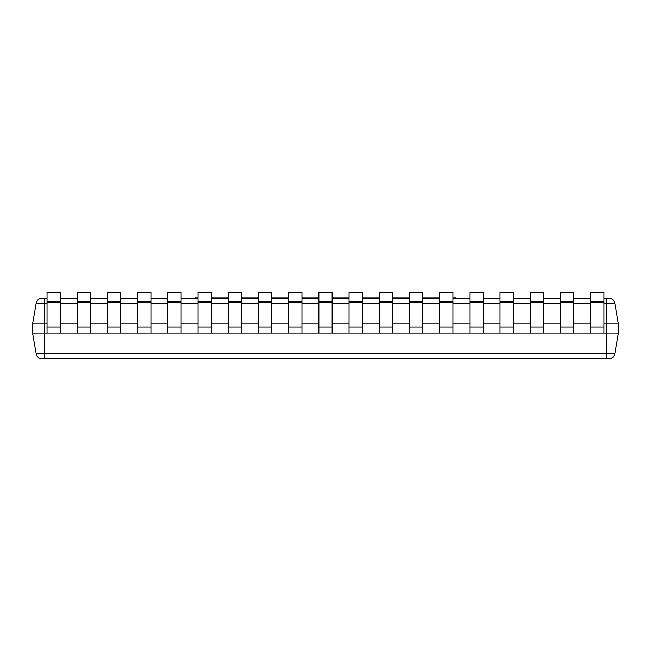 <?xml version="1.0" encoding="UTF-8"?>
<svg xmlns="http://www.w3.org/2000/svg" width="651" height="651" viewBox="0 0 651 651"><rect width="100%" height="100%" fill="white"/><g stroke="black" fill="none" stroke-linecap="round" stroke-linejoin="round"><path stroke-width="0.98" d="M195.634 298.288L195.634 297.084L198.05 297.084M211.339 297.084L228.249 297.084M241.537 297.084L258.455 297.084M271.744 297.084L288.653 297.084M301.942 297.084L318.86 297.084M332.14 297.084L349.058 297.084M362.347 297.084L379.256 297.084M392.545 297.084L409.463 297.084M422.751 297.084L439.661 297.084M452.95 297.084L455.366 297.084L455.366 298.288M47.043 303.276L44.634 303.276L44.634 298.288L42.144 298.288L47.043 298.288M60.331 298.288L77.249 298.288M90.538 298.288L107.448 298.288M120.736 298.288L137.646 298.288M150.934 298.288L167.852 298.288M181.141 298.288L198.05 298.288M211.339 298.288L228.249 298.288M241.537 298.288L258.455 298.288M271.744 298.288L288.653 298.288M301.942 298.288L318.86 298.288M332.14 298.288L349.058 298.288M362.347 298.288L379.256 298.288M392.545 298.288L409.463 298.288M422.751 298.288L439.661 298.288M452.95 298.288L469.859 298.288M483.148 298.288L500.066 298.288M513.354 298.288L530.264 298.288M543.552 298.288L560.462 298.288M573.751 298.288L590.669 298.288M603.957 298.288L608.856 298.288A6.038 6.038 0 0 1 614.804 303.276L618.45 323.962L603.957 323.962M47.043 323.962L32.55 323.962L32.55 333.019L44.634 333.019L44.634 303.276L36.196 303.276L32.55 323.962L36.196 303.276A6.038 6.038 0 0 1 42.144 298.288M47.043 333.019L44.634 333.019L44.634 353.696L606.366 353.696L606.366 333.019L47.043 333.019L47.043 292.25L60.331 292.25L60.331 301.307L47.043 301.307M77.249 323.962L60.331 323.962M107.448 323.962L90.538 323.962M137.646 323.962L120.736 323.962M167.852 323.962L150.934 323.962M198.05 323.962L181.141 323.962M228.249 323.962L211.339 323.962M258.455 323.962L241.537 323.962M288.653 323.962L271.744 323.962M318.86 323.962L301.942 323.962M349.058 323.962L332.14 323.962M379.256 323.962L362.347 323.962M409.463 323.962L392.545 323.962M439.661 323.962L422.751 323.962M469.859 323.962L452.95 323.962M500.066 323.962L483.148 323.962M530.264 323.962L513.354 323.962M560.462 323.962L543.552 323.962M590.669 323.962L573.751 323.962M608.856 358.693A6.038 6.038 0 0 0 614.804 353.696L606.366 353.696L606.366 358.693L608.856 358.693A6.038 6.038 0 0 0 614.804 353.696L618.45 333.019L618.45 323.962M618.45 333.019L606.366 333.019L606.366 303.276L603.957 303.276M36.196 353.696L32.55 333.019L36.196 353.696A6.038 6.038 0 0 0 42.144 358.693L44.634 358.693L42.144 358.693A6.038 6.038 0 0 1 36.196 353.696L44.634 353.696L44.634 358.693L606.366 358.693M603.957 292.25L590.669 292.25L590.669 301.307L603.957 301.307L603.957 292.25M603.957 333.019L603.957 301.307M590.669 333.019L590.669 301.307M573.751 292.25L560.462 292.25L560.462 301.307L573.751 301.307L573.751 292.25M573.751 333.019L573.751 301.307M560.462 333.019L560.462 301.307M543.552 292.25L530.264 292.25L530.264 301.307L543.552 301.307L543.552 292.25M543.552 333.019L543.552 301.307M530.264 333.019L530.264 301.307M513.354 292.25L500.066 292.25L500.066 301.307L513.354 301.307L513.354 292.25M513.354 333.019L513.354 301.307M500.066 333.019L500.066 301.307M483.148 292.25L469.859 292.25L469.859 301.307L483.148 301.307L483.148 292.25M483.148 333.019L483.148 301.307M469.859 333.019L469.859 301.307M452.95 292.25L439.661 292.25L439.661 301.307L452.95 301.307L452.95 292.25M452.95 333.019L452.95 301.307M439.661 333.019L439.661 301.307M422.751 292.25L409.463 292.25L409.463 301.307L422.751 301.307L422.751 292.25M422.751 333.019L422.751 301.307M409.463 333.019L409.463 301.307M392.545 292.25L379.256 292.25L379.256 301.307L392.545 301.307L392.545 292.25M392.545 333.019L392.545 301.307M379.256 333.019L379.256 301.307M362.347 292.25L349.058 292.25L349.058 301.307L362.347 301.307L362.347 292.25M362.347 333.019L362.347 301.307M349.058 333.019L349.058 301.307M332.14 292.25L318.86 292.25L318.86 301.307L332.14 301.307L332.14 292.25M332.14 333.019L332.14 301.307M318.86 333.019L318.86 301.307M301.942 292.25L288.653 292.25L288.653 301.307L301.942 301.307L301.942 292.25M301.942 333.019L301.942 301.307M288.653 333.019L288.653 301.307M271.744 292.25L258.455 292.25L258.455 301.307L271.744 301.307L271.744 292.25M271.744 333.019L271.744 301.307M258.455 333.019L258.455 301.307M241.537 292.25L228.249 292.25L228.249 301.307L241.537 301.307L241.537 292.25M241.537 333.019L241.537 301.307M228.249 333.019L228.249 301.307M211.339 292.25L198.05 292.25L198.05 301.307L211.339 301.307L211.339 292.25M211.339 333.019L211.339 301.307M198.05 333.019L198.05 301.307M181.141 292.25L167.852 292.25L167.852 301.307L181.141 301.307L181.141 292.25M181.141 333.019L181.141 301.307M167.852 333.019L167.852 301.307M150.934 292.25L137.646 292.25L137.646 301.307L150.934 301.307L150.934 292.25M150.934 333.019L150.934 301.307M137.646 333.019L137.646 301.307M120.736 292.25L107.448 292.25L107.448 301.307L120.736 301.307L120.736 292.25M120.736 333.019L120.736 301.307M107.448 333.019L107.448 301.307M90.538 292.25L77.249 292.25L77.249 301.307L90.538 301.307L90.538 292.25M90.538 333.019L90.538 301.307M77.249 333.019L77.249 301.307M60.331 333.019L60.331 301.307M503.557 358.75L498.658 358.693M498.658 358.75L497.071 358.693M504.053 358.693L513.257 358.693M550.022 358.693L522.322 358.693M522.037 358.75L515.714 358.693M514.298 358.75L515.283 358.693M515.714 358.75L515.283 358.75M561.756 358.693L550.705 358.693M487.013 358.693L431.287 358.693M590.669 303.276L573.751 303.276M560.462 303.276L543.552 303.276M530.264 303.276L513.354 303.276M500.066 303.276L483.148 303.276M469.859 303.276L452.95 303.276M439.661 303.276L422.751 303.276M409.463 303.276L392.545 303.276M379.256 303.276L362.347 303.276M349.058 303.276L332.14 303.276M318.86 303.276L301.942 303.276M288.653 303.276L271.744 303.276M258.455 303.276L241.537 303.276M228.249 303.276L211.339 303.276M198.05 303.276L181.141 303.276M167.852 303.276L150.934 303.276M137.646 303.276L120.736 303.276M107.448 303.276L90.538 303.276M77.249 303.276L60.331 303.276M614.804 303.276L606.366 303.276L606.366 298.288M603.957 302.821L590.669 302.821M603.957 326.981L590.669 326.981M573.751 302.821L560.462 302.821M573.751 326.981L560.462 326.981M543.552 302.821L530.264 302.821M543.552 326.981L530.264 326.981M513.354 302.821L500.066 302.821M513.354 326.981L500.066 326.981M483.148 302.821L469.859 302.821M483.148 326.981L469.859 326.981M452.95 302.821L439.661 302.821M452.95 326.981L439.661 326.981M422.751 302.821L409.463 302.821M422.751 326.981L409.463 326.981M392.545 302.821L379.256 302.821M392.545 326.981L379.256 326.981M362.347 302.821L349.058 302.821M362.347 326.981L349.058 326.981M332.14 302.821L318.86 302.821M332.14 326.981L318.86 326.981M301.942 302.821L288.653 302.821M301.942 326.981L288.653 326.981M271.744 302.821L258.455 302.821M271.744 326.981L258.455 326.981M241.537 302.821L228.249 302.821M241.537 326.981L228.249 326.981M211.339 302.821L198.05 302.821M211.339 326.981L198.05 326.981M181.141 302.821L167.852 302.821M181.141 326.981L167.852 326.981M150.934 302.821L137.646 302.821M150.934 326.981L137.646 326.981M120.736 302.821L107.448 302.821M120.736 326.981L107.448 326.981M90.538 302.821L77.249 302.821M90.538 326.981L77.249 326.981M60.331 302.821L47.043 302.821M60.331 326.981L47.043 326.981"/></g></svg>
